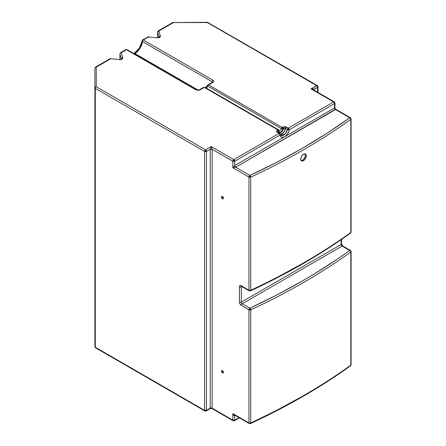<?xml version="1.0" encoding="UTF-8"?>
<svg xmlns="http://www.w3.org/2000/svg" width="446" height="446" viewBox="0 0 446 446"><rect width="100%" height="100%" fill="white"/><g stroke="black" fill="none" stroke-linecap="round" stroke-linejoin="round"><path stroke-width="0.67" d="M223.379 372.717L222.331 372.115L221.913 370.966L221.539 371.183A1.332 0.769 60 0 1 221.813 370.576A1.332 0.769 60 0 1 222.838 370.933A1.332 0.769 60 0 1 223.424 372.271A1.332 0.769 60 0 1 223.145 372.884A1.332 0.769 60 0 1 222.119 372.527A1.332 0.769 60 0 1 221.539 371.183L221.913 370.966A1.332 0.769 -120 0 0 223.307 372.728M222.075 196.407L221.539 197.138A1.332 0.769 60 0 1 221.813 196.524A1.332 0.769 60 0 1 222.838 196.881A1.332 0.769 60 0 1 223.424 198.225A1.332 0.769 60 0 1 223.145 198.832A1.332 0.769 60 0 1 222.119 198.476A1.332 0.769 60 0 1 221.539 197.138L221.913 196.92A1.332 0.769 -120 0 0 223.307 198.676M300.877 160.181L300.66 159.055L301.496 156.273L302.416 155.035L304.579 153.792L305.493 153.97L306.313 155.793L305.493 158.581L304.579 159.824L303.497 160.694L301.496 160.889L300.782 159.936L300.715 158.386L301.496 156.273L302.945 154.545L304.317 153.831L305.677 154.099L306.313 155.793L305.382 155.253L306.313 155.793L306.263 156.462L304.83 159.54L302.672 161.028L301.496 160.889L300.877 160.181M301.078 160.521A3.997 2.308 120 0 0 303.938 158.938A3.997 2.308 120 0 0 305.382 155.253L304.902 153.719M207.423 85.543L207.758 86.084A1.996 1.154 120 0 1 206.465 87.812A1.996 1.154 120 0 1 205.901 88.001A1.996 1.154 120 0 0 206.465 87.812A1.332 0.769 -120 0 0 205.801 87.745A1.332 0.769 60 0 1 206.465 87.812A1.996 1.154 120 0 0 207.758 86.084A1.332 0.396 -162.8 0 1 207.351 85.632A1.332 0.396 -162.8 0 1 207.68 85.476A1.332 0.769 60 0 1 207.959 84.868A1.332 0.769 60 0 1 208.622 84.935L213.327 82.175L213.734 81.016L213.004 80.23L143.294 39.978L148.512 36.968L157.304 37.81L159.623 37.38L160.37 36.042L158.904 30.969L173.494 22.545L207.407 22.545L316.688 85.638A1.332 0.769 -60 0 1 317.351 85.571A1.332 0.769 -60 0 1 317.63 86.178A1.332 0.769 180 0 1 318.02 86.725A1.332 0.769 180 0 1 317.63 87.265L317.63 92.255L317.63 87.265L318.02 86.725L317.351 85.571L311.035 88.899L333.641 101.956L288.328 128.114L285.044 126.608L282.106 127.355L208.622 84.935A1.332 0.769 120 0 0 207.758 86.084L281.242 128.509A1.332 0.769 -60 0 1 282.106 127.355L208.622 84.935L212.993 82.41A1.332 0.769 -120 0 0 212.324 82.348A1.332 0.769 60 0 1 212.993 82.41C214.035 81.685 214.041 80.955 213.004 80.23A1.332 0.769 120 0 0 212.073 81.735A10.659 6.155 -60 0 1 211.967 82.555M141.967 40.982L142.358 41.489C142.302 45.414 139.804 49.434 134.87 53.548L134.352 53.827A10.659 6.155 120 0 0 134.87 53.548L198.269 90.153L134.87 53.548A10.659 6.155 120 0 0 142.358 41.489L212.073 81.735L212.458 82.32M210.813 408.168L206.465 410.348L206.465 151.445A1.332 0.769 180 0 1 204.58 151.445L206.465 151.445L205.522 149.817L204.58 151.445L204.58 410.348A1.332 0.769 0 0 0 206.465 410.348L204.58 410.348L204.859 410.956L206.191 410.956L206.465 410.348L210.233 408.168L210.233 149.271L211.175 146.55L212.118 149.271L210.233 149.271A1.332 0.769 180 0 1 212.118 149.271L212.118 408.168A1.332 0.769 0 0 0 210.233 408.168L210.233 149.271L206.465 151.445L206.465 410.348A1.332 0.769 60 0 1 206.191 410.956A1.332 0.769 60 0 1 205.522 410.889A1.332 0.769 -60 0 1 204.859 410.956A1.332 0.769 -60 0 1 204.58 410.348L204.58 151.445L95.299 88.358A1.332 0.769 -60 0 1 96.241 86.725A1.332 0.769 120 0 0 95.299 88.358L204.58 151.445A1.332 0.769 -60 0 1 205.522 149.817L96.241 86.725L96.241 67.145L110.831 58.721L119.623 59.569L121.942 59.14L122.689 57.796L121.223 52.723L126.441 49.707L196.156 89.958L199.072 90.287L204.307 87.427L277.786 129.853L276.682 130.65L276.487 131.553L279.101 133.443L233.782 159.607L211.175 146.55L205.522 149.817L96.241 86.725L96.241 67.145L110.831 58.721L119.623 59.569A2.665 1.539 0 0 0 122.689 57.796L121.223 52.723A1.332 0.769 -120 0 0 120.554 52.656A1.332 0.769 60 0 1 121.223 52.723A1.332 1.07 163.9 0 0 119.907 53.938A1.332 0.769 180 0 1 119.89 53.81A1.332 0.769 0 0 0 119.907 53.938L121.373 59.011A1.332 0.769 180 0 1 121.39 59.14L119.623 59.569L110.168 58.655A1.332 0.769 60 0 1 110.831 58.721A1.332 0.769 -120 0 0 110.168 58.655L95.578 67.078A1.332 0.769 60 0 1 96.241 67.145A1.332 0.769 -120 0 0 95.578 67.078L94.909 68.232A1.332 0.769 180 0 1 95.299 67.686A1.332 0.769 0 0 0 94.909 68.232L94.909 346.709A1.332 0.769 0 0 0 95.299 347.256A1.332 0.769 120 0 0 95.578 347.863L95.299 347.256L204.58 410.348L95.299 347.256L95.299 88.358L95.299 347.256L94.909 346.709L94.909 87.812A1.332 1.087 -0 0 1 96.241 86.725A1.332 1.087 180 0 0 94.909 87.812A1.332 0.769 0 0 0 95.299 88.358A1.332 0.769 180 0 1 94.909 87.812L94.909 68.232A1.332 1.087 -0 0 1 96.241 67.145A1.332 1.087 180 0 0 94.909 68.232M212.458 82.298L212.073 81.735L142.358 41.489A1.332 0.769 -60 0 1 143.294 39.978A1.332 0.769 120 0 0 142.358 41.489A1.332 0.68 -174.8 0 1 141.967 40.948A1.332 0.68 -174.8 0 1 142.352 40.525A1.332 0.769 60 0 1 142.625 39.911A1.332 0.769 60 0 1 143.294 39.978L148.512 36.968L157.304 37.81A2.665 1.539 0 0 0 160.37 36.042L158.904 30.969L173.494 22.545L208.07 22.478A1.332 0.769 120 0 0 207.407 22.545L316.688 85.638L317.63 87.265A1.332 0.769 -120 0 0 316.688 85.638L311.035 88.899C312.752 88.631 313.694 88.815 313.861 89.445L313.861 90.081L313.861 89.445L317.63 87.265L313.488 89.863A1.332 0.769 180 0 1 313.861 89.445L313.031 88.832L311.035 88.899L333.641 101.956L334.584 103.584L334.874 108.439M121.373 58.983A1.332 1.07 163.9 0 1 122.689 57.796A1.332 1.07 -16.1 0 0 121.373 59.006L119.907 53.938L119.907 59.34L119.907 53.938A1.332 1.07 -16.1 0 1 121.223 52.723L126.441 49.707L196.156 89.958L199.936 89.947A1.332 0.769 -120 0 0 199.273 89.88A1.332 0.769 60 0 1 199.936 89.947L204.307 87.427L205.171 87.583L204.97 87.36A1.332 0.769 120 0 0 204.307 87.427L277.786 129.853A1.332 0.769 -60 0 1 278.455 129.786A1.332 0.769 -60 0 1 278.65 130.003L278.995 130.377A1.332 1.015 154.2 0 1 278.728 131.481L278.22 131.776A3.997 2.308 120 0 0 280.885 132.412A3.997 2.308 120 0 0 283.55 128.699L285.055 128.27L287.408 129.518L285.172 133.951L281.047 135.394L280.406 134.274A1.332 0.909 168.9 0 1 280.043 135.077C280.289 137.217 281.827 137.781 284.654 136.76L334.584 107.938A1.332 0.769 -120 0 0 335.526 109.565L334.584 107.938L334.874 107.854L335.526 109.565L349.759 117.783A648.155 374.205 180 0 1 249.899 175.434A1.332 0.68 65.1 0 1 250.73 177.123A649.487 374.975 0 0 0 350.796 119.35A1.332 0.847 -125.7 0 0 349.759 117.783A1.332 0.847 54.3 0 1 350.796 119.35A1.332 0.769 0 0 0 351.091 118.87A1.332 0.769 180 0 1 350.796 119.35A649.487 374.975 180 0 1 250.73 177.123L249.899 175.434L235.666 167.222L232.84 167.763L234.724 165.589L235.666 167.222L335.526 109.565L349.759 117.783L326.873 133.354L302.555 148.184L276.871 162.227L249.899 175.434L248.957 177.068L250.73 177.123L250.73 290.257A1.332 0.68 65.1 0 1 250.457 290.864A1.332 0.68 65.1 0 1 249.899 290.742A1.332 0.769 -60 0 1 249.23 290.809A1.332 0.769 -60 0 1 248.957 290.201A1.332 0.769 120 0 0 249.23 290.809L250.457 290.864A1.332 0.68 -114.9 0 0 250.73 290.257A649.487 374.975 0 0 0 350.796 232.483A649.487 374.975 180 0 1 250.73 290.257A1.332 0.769 180 0 1 248.957 290.201A1.332 0.769 0 0 0 250.73 290.257L250.73 177.123A1.332 0.769 180 0 1 248.957 177.068A1.332 0.769 -60 0 1 249.899 175.434L235.666 167.222A1.332 0.769 60 0 1 234.724 165.589L284.654 136.76C287.486 134.514 289.025 132.178 289.27 129.747A1.332 0.602 -170.9 0 1 287.408 129.518L289.27 129.747L334.584 103.584L334.584 107.938L234.724 165.589L234.724 161.24A1.332 0.769 180 0 1 232.84 161.24L232.84 167.763L234.724 165.589L234.724 161.24L280.043 135.077L280.417 134.385M212.452 82.359L207.959 84.868A1.332 0.769 -120 0 1 208.622 84.935A1.332 0.769 -60 0 0 207.758 86.084L281.242 128.509A1.996 1.154 -60 0 1 278.984 130.355M159.055 37.258A1.332 0.769 180 0 1 159.071 37.38L157.304 37.81L148.512 36.968A1.332 0.769 -120 0 0 147.849 36.901L148.735 37.297M157.589 37.587L157.589 32.179L158.904 30.969L158.241 30.902L157.572 32.056L157.572 37.581L157.589 32.179A1.332 0.769 180 0 1 157.572 32.056L159.055 37.252A1.332 1.07 -16.1 0 1 160.37 36.042A1.332 1.07 163.9 0 0 159.055 37.224M142.04 42.448L141.783 43.44M96.241 347.796L95.578 347.863L204.859 410.956M126.441 49.707A1.332 0.769 -120 0 0 125.778 49.645L127.11 49.645A1.332 0.769 120 0 0 126.441 49.707M207.407 22.863L207.407 22.3L173.494 22.545A1.332 0.769 -120 0 0 172.825 22.478L158.241 30.902A1.332 0.769 60 0 1 158.904 30.969A1.332 1.07 163.9 0 0 157.589 32.179L159.055 37.252M173.494 22.3L173.494 22.863M206.515 87.528L207.323 86.351M204.307 87.427A1.332 0.769 -120 0 0 203.638 87.36L204.307 87.427M196.156 89.958A1.332 0.769 -60 0 1 196.82 89.891L196.82 89.891A1.332 0.769 120 0 0 196.156 89.958M278.455 129.786L204.97 87.36L203.638 87.36L199.273 89.88L196.82 89.891L127.11 49.645L127.378 50.136M142.352 40.525L140.379 46.925L134.413 53.793M212.073 81.735A1.332 0.769 -60 0 1 213.004 80.23L143.294 39.978A1.332 0.769 -120 0 0 142.625 39.911L148.641 36.728M300.983 160.504L302.555 160.147L303.888 158.993L305.047 156.986L305.382 155.253A3.997 2.308 120 0 0 304.969 153.792M341.569 239.39L341.569 243.912L342.79 246.019L350.422 250.429A1.332 0.769 -60 0 1 350.701 251.037A1.332 0.769 180 0 1 351.091 251.583L351.091 364.716L350.534 365.798C320.813 387.167 287.453 406.429 250.457 423.577A1.332 0.68 -114.9 0 0 250.73 422.97A649.487 374.975 0 0 0 350.796 365.196A1.332 0.769 0 0 0 351.091 364.716L350.534 365.798A1.332 0.847 -125.7 0 0 350.796 365.196A649.487 374.975 180 0 1 250.73 422.97L250.73 309.836A1.332 0.769 180 0 1 248.957 309.78L241.319 305.371A1.332 0.769 120 0 1 242.262 303.743L249.899 308.147L248.957 309.78A1.332 0.769 -60 0 1 249.899 308.147L276.871 294.94L302.555 280.896L314.893 273.576L338.497 258.373L349.759 250.496L342.121 246.086A1.332 0.769 -60 0 1 342.79 246.019A1.332 0.769 120 0 0 342.121 246.086A1.332 0.769 -120 0 1 341.179 244.458A1.332 0.769 0 0 0 341.569 243.912A1.332 0.769 180 0 1 341.179 244.458L341.179 239.658L341.179 244.458A1.332 0.769 -120 0 0 342.121 246.086L349.759 250.496A1.332 0.769 -60 0 1 350.422 250.429A1.332 0.769 120 0 0 349.759 250.496A1.332 0.847 54.3 0 1 350.796 252.062A1.332 0.847 -125.7 0 0 349.759 250.496A648.155 374.205 180 0 1 249.899 308.147A1.332 0.68 65.1 0 1 250.73 309.836A649.487 374.975 0 0 0 350.796 252.062A1.332 0.769 0 0 0 351.091 251.583A1.332 0.769 180 0 1 350.796 252.062A649.487 374.975 180 0 1 250.73 309.836L249.899 308.147L242.262 303.743A1.332 0.769 60 0 1 241.319 302.109L241.319 286.878L241.871 286.561L241.319 286.878A1.332 0.769 60 0 1 241.492 286.349A1.332 0.769 60 0 0 241.319 286.878A1.332 0.769 180 0 1 239.435 286.878L239.435 302.109A1.332 0.769 0 0 0 241.319 302.109L341.179 244.458L241.319 302.109L241.319 286.878A1.332 0.769 0 0 1 239.435 286.878L239.435 302.109A2.665 1.539 -120 0 0 241.319 305.371A1.332 0.769 -60 0 1 242.262 303.743L342.121 246.086L242.262 303.743A1.332 0.769 60 0 1 241.319 302.109A1.332 0.769 180 0 1 239.435 302.109L239.753 303.503L240.951 305.12L248.957 309.78L250.73 309.836L250.73 422.97A1.332 0.68 65.1 0 1 250.457 423.577A1.332 0.68 65.1 0 1 249.899 423.455L276.871 410.242L302.555 396.204M351.091 118.87L350.422 117.716A1.332 0.769 120 0 0 349.759 117.783A1.332 0.769 -60 0 1 350.422 117.716A1.332 0.769 -60 0 1 350.701 118.329A1.332 0.769 180 0 1 351.091 118.87L351.091 232.004A1.332 0.769 180 0 1 350.796 232.483A1.332 0.769 0 0 0 351.091 232.004L350.534 233.085A1.332 0.847 -125.7 0 0 350.796 232.483A1.332 0.847 54.3 0 1 350.534 233.085C320.813 254.454 287.453 273.716 250.457 290.864M350.796 365.196L350.796 252.062L350.796 365.196M249.899 423.455A1.332 0.769 -60 0 1 249.23 423.522L234.451 414.986L232.84 413.609L232.84 420.138L234.724 420.138A1.332 0.769 60 0 1 234.451 420.745L234.724 420.138L239.045 417.64L234.724 420.138L234.724 415.783L233.782 415.371L232.84 413.609L232.84 420.138A1.332 0.769 0 0 0 234.724 420.138L234.724 415.783L235.276 415.466L234.724 415.783A1.332 0.769 60 0 1 234.903 415.248L234.724 415.783C234.1 415.951 233.47 415.226 232.84 413.609L248.957 422.914L248.957 309.78L248.957 422.914A1.332 0.769 120 0 0 249.23 423.522A1.332 0.769 -60 0 1 248.957 422.914A1.332 0.769 0 0 0 250.73 422.97A1.332 0.769 180 0 1 248.957 422.914L232.84 413.609L234.451 414.986L235.666 415.243M350.796 232.483L350.796 119.35L350.796 232.483M263.541 284.241L276.871 277.535L302.555 263.491M222.03 196.463A1.332 0.769 -120 0 0 221.913 196.92L222.331 198.063L223.379 198.671M222.03 370.514A1.332 0.769 -120 0 0 221.913 370.966L222.075 370.453M350.422 117.716L335.643 109.181L235.666 167.222L232.84 167.763L248.957 177.068L248.957 290.201L241.319 285.791A1.332 0.769 120 0 0 241.598 286.399A1.332 0.769 -60 0 1 241.319 285.791A2.665 1.539 -120 0 0 239.435 286.878L239.987 285.657L240.951 285.618L248.957 290.201L248.957 177.068L232.84 167.763L232.84 161.24L234.724 161.24L233.782 159.607L232.84 161.24A1.332 0.769 -60 0 1 233.782 159.607A1.332 0.769 60 0 1 234.724 161.24L280.043 135.077L280.623 136.465L281.677 137.256L283.076 137.362L284.654 136.76L286.968 134.725L288.685 131.81L289.27 129.747L288.328 128.114L287.408 129.518A5.33 3.077 -60 0 1 284.799 134.318A5.33 3.077 -60 0 1 281.047 135.394M334.974 103.043L334.31 101.889L333.641 101.956A1.332 0.769 -60 0 1 334.31 101.889A1.332 0.769 -60 0 1 334.584 102.496A1.332 0.769 180 0 1 334.974 103.043A1.332 0.769 180 0 1 334.584 103.584L334.974 103.043L334.974 108.027M280.021 133.783A1.332 0.909 168.9 0 1 280.406 134.279L279.765 133.376A1.332 0.769 -60 0 1 280.021 133.783L279.101 133.443L280.043 135.077A1.332 0.769 -120 0 0 279.101 133.443A1.332 0.769 -60 0 1 279.765 133.376L277.88 132.289A1.332 0.769 -60 0 1 278.137 132.696M234.451 414.986L234.83 415.176L234.451 414.986M242.262 286.338A1.332 0.769 -60 0 1 241.598 286.399L249.23 290.809M313.382 89.836L311.035 88.899L312.601 89.384M280.467 134.536A5.33 3.077 120 0 0 285.524 128.431L283.99 132.01L280.467 134.536M277.841 132.44L278.22 131.776L278.923 132.629L280.032 132.752L282.145 131.341L283.55 128.699L280.885 131.865L279.597 132.167L278.728 131.481A1.332 0.769 -120 0 0 277.786 129.853L277.284 130.143A1.332 0.769 60 0 1 278.22 131.776L278.99 131.085L278.945 130.282L279.062 130.661M210.651 408.346L212.118 408.168L211.839 408.464L211.538 408.168M211.699 408.346L212.118 408.168L232.84 420.138L233.119 420.745A1.332 0.769 -60 0 1 232.84 420.138L212.118 408.168L212.118 149.271L232.84 161.24L212.118 149.271L211.175 146.55L205.522 149.817A1.332 0.769 60 0 1 206.465 151.445L210.233 149.271L211.175 146.55L233.782 159.607L279.101 133.443L277.217 132.356A1.332 0.769 -60 0 1 277.88 132.289A1.332 0.769 120 0 0 277.217 132.356C276.18 131.615 276.202 130.873 277.284 130.143A1.332 0.769 -120 0 1 278.22 131.776L277.763 132.245M221.539 371.183L222.119 372.527L223.262 372.784L223.351 371.813L222.665 370.765L221.957 370.52L221.539 371.183M221.539 197.138L222.298 198.643L223.262 198.738L223.351 197.768L222.665 196.719L221.813 196.524L221.539 197.138M289.27 129.747L334.584 103.584A1.332 0.769 -120 0 0 333.641 101.956L288.328 128.114A1.332 0.769 60 0 1 289.27 129.747M288.328 128.114L286.443 127.026A1.332 0.769 120 0 0 285.524 128.431L287.408 129.518A1.332 0.769 -60 0 1 288.328 128.114M282.608 127.065A1.332 0.769 60 0 1 283.55 128.699L285.524 128.431A1.332 0.769 -60 0 1 286.443 127.026L282.106 127.355A1.332 0.769 60 0 1 283.048 128.989L283.55 128.699A1.332 0.769 -120 0 0 282.608 127.065M278.99 130.371A1.332 1.015 154.2 0 0 278.65 130.003L277.786 129.853L278.728 131.481A3.328 1.923 120 0 0 280.885 131.865A3.328 1.923 120 0 0 283.048 128.989L282.106 127.355L281.242 128.509L283.048 128.989A1.332 0.396 -162.8 0 1 281.242 128.509A1.996 1.154 -60 0 1 279.001 130.36L278.945 130.332M233.782 420.678A1.332 0.769 -60 0 1 233.119 420.745L234.451 420.745A1.332 0.769 60 0 1 233.782 420.678M223.524 372.666L223.145 372.884M205.405 87.89L207.959 84.868M207.407 22.3L317.351 85.571M127.11 49.645L125.778 49.645L120.554 52.656L119.89 53.81L119.89 59.34M95.578 347.863L94.909 346.709M133.973 53.609L139.303 48.313L142.625 39.911M350.422 250.429L351.091 251.583M249.23 423.522L250.457 423.577M222.192 196.307L221.813 196.524M233.119 420.745L211.839 408.464L210.506 408.464L206.191 410.956M318.02 92.484L318.02 86.725M334.31 101.889L313.031 89.601M239.435 417.869L234.451 420.745"/></g></svg>
